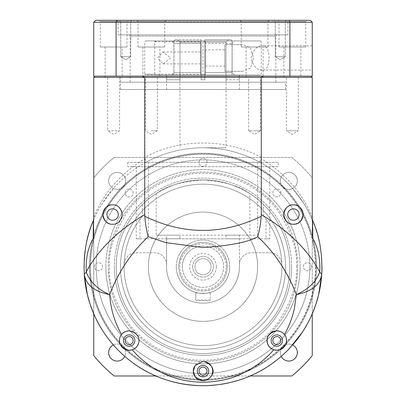 <?xml version="1.0" encoding="UTF-8"?>
<svg xmlns="http://www.w3.org/2000/svg" width="406" height="406" viewBox="0 0 406 406"><rect width="100%" height="100%" fill="white"/><g stroke="black" fill="none" stroke-linecap="round" stroke-linejoin="round"><path stroke-width="0.3" stroke-dasharray="2.03 1.52" d="M84.032 266.732A118.968 118.968 0 0 0 84.275 274.329M89.498 266.732A113.502 113.502 0 0 0 285.712 344.461A113.502 113.502 0 0 0 203 153.229A113.502 113.502 0 0 0 89.498 266.732A113.502 113.502 0 0 0 203 380.239A113.502 113.502 0 0 0 299.491 206.958A113.502 113.502 0 0 0 89.498 266.732A113.502 113.502 0 0 1 203 153.229A113.502 113.502 0 0 1 316.502 266.732A113.502 113.502 0 0 1 203 380.239A113.502 113.502 0 0 1 106.509 206.958A113.502 113.502 0 0 1 316.502 266.732A113.502 113.502 0 0 1 120.288 344.461A113.502 113.502 0 0 1 89.498 266.732M214.485 385.147A118.968 118.968 0 0 0 220.488 384.406M229.014 382.822A118.968 118.968 0 0 0 233.13 381.823M265.575 367.912A118.968 118.968 0 0 0 268.66 365.938M290.163 347.698A118.968 118.968 0 0 0 292.386 345.237M93.745 218.712L93.745 77.358L144.729 77.358L144.962 158.589C145.947 160.695 146.246 161.958 145.861 162.385A118.968 118.968 0 0 1 203 147.764L226.066 147.764L203 147.764A118.968 118.968 0 0 1 260.139 162.385C272.558 169.256 283.256 177.818 292.244 188.064L303.83 203.594C305.728 206.284 311.392 217.053 312.635 220.549L312.331 219.509M125.515 331.56A9.714 9.714 0 0 0 124.515 332.037M203 379.265A112.533 112.533 0 0 0 315.533 266.732A112.533 112.533 0 0 0 203 154.199A112.533 112.533 0 0 0 90.467 266.732A112.533 112.533 0 0 0 203 379.265M109.321 223.681A9.714 9.714 0 0 0 122.297 214.53A9.714 9.714 0 0 0 112.589 204.822M207.06 362.309A9.714 9.714 0 0 0 194.18 367.065M200.209 380.432A9.714 9.714 0 0 0 211.546 375.748M298.329 77.358L298.329 130.768L286.392 130.768L292.361 134.356L298.329 130.768L286.392 130.768L286.392 77.358L298.329 77.358L286.392 77.358M151.408 77.358L157.376 77.358L151.408 77.358M151.408 130.768L157.376 130.768L151.408 130.768M119.608 77.358L119.608 130.768L113.639 134.356L107.671 130.768L119.608 130.768L107.671 130.768L107.671 77.358L119.608 77.358L107.671 77.358M260.561 77.358L254.592 77.358L260.561 77.358L260.561 130.768L254.592 130.768L260.561 130.768L254.592 134.356L248.624 130.768L254.592 130.768L248.624 130.768L248.624 77.358L254.592 77.358L248.624 77.358M120.45 89.498L285.55 89.498L120.45 89.498L120.45 77.358L285.55 77.358L120.45 77.358L285.55 77.358L120.45 77.358L120.45 82.21L285.55 82.21L120.45 82.21M285.55 89.498L285.55 82.21M129.179 334.848A5.704 5.704 0 0 0 123.475 340.553A5.704 5.704 0 0 0 129.179 346.262A5.704 5.704 0 0 0 134.883 340.553A5.704 5.704 0 0 0 129.179 334.848M276.821 334.848A5.704 5.704 0 0 0 271.117 340.553A5.704 5.704 0 0 0 276.821 346.262A5.704 5.704 0 0 0 282.525 340.553A5.704 5.704 0 0 0 276.821 334.848M112.589 208.826A5.704 5.704 0 0 0 106.879 214.53A5.704 5.704 0 0 0 112.589 220.24A5.704 5.704 0 0 0 118.293 214.53A5.704 5.704 0 0 0 112.589 208.826M203 365.425A5.704 5.704 0 0 0 197.296 371.135A5.704 5.704 0 0 0 203 376.839A5.704 5.704 0 0 0 208.704 371.135A5.704 5.704 0 0 0 203 365.425M293.411 208.826A5.704 5.704 0 0 0 287.707 214.53A5.704 5.704 0 0 0 293.411 220.24A5.704 5.704 0 0 0 299.12 214.53A5.704 5.704 0 0 0 293.411 208.826M108.311 266.732A94.689 94.689 0 0 1 203 172.042A94.689 94.689 0 0 1 297.689 266.732A94.689 94.689 0 0 0 203 172.042A94.689 94.689 0 0 0 108.311 266.732A94.689 94.689 0 0 0 203 361.421A94.689 94.689 0 0 0 297.689 266.732A94.689 94.689 0 0 1 203 361.421A94.689 94.689 0 0 1 108.311 266.732M166.582 89.498L239.418 89.498L166.582 89.498L166.582 79.784M239.418 89.498L239.373 74.927L204.822 74.927L204.822 79.784L201.178 79.784L201.178 74.927L166.627 74.927L166.627 79.784L180.005 79.784L180.005 42.153L180.005 79.784L166.627 79.784L166.627 74.927L201.178 74.927L173.92 74.927L173.92 40.935L201.178 40.935L173.92 40.935L175.138 39.722L173.92 40.935L173.92 74.927L166.627 74.927L201.178 74.927L201.178 39.722L201.178 79.784L201.178 42.153L201.178 79.784L204.822 79.784L203 79.784L204.822 79.784L204.822 39.722L204.822 40.935L232.08 40.935L204.822 40.935L204.822 39.722L230.862 39.722L232.08 40.935L230.862 39.722L204.822 39.722L228.426 39.722L204.822 39.722L204.822 79.784L204.822 74.927L232.08 74.927L204.822 74.927L204.822 40.935L204.822 74.927L239.373 74.927L239.418 79.784M228.426 39.722L230.862 39.722L228.426 39.722L225.995 42.153L228.426 39.722M175.138 39.722L201.178 39.722L175.138 39.722M232.08 40.935L232.08 74.927L232.08 40.935M225.995 79.784L239.373 79.784L225.995 79.784L225.995 42.153L225.995 79.784M201.178 39.722L201.178 42.153L201.178 39.722M180.005 42.153L177.574 39.722L180.005 42.153L201.178 42.153L180.005 42.153M232.08 74.927L239.373 74.927L232.08 74.927M276.821 350.266A9.714 9.714 0 0 0 280.389 349.586M281.485 332.037A9.714 9.714 0 0 0 280.485 331.56M131.925 349.87A9.714 9.714 0 0 0 132.234 349.774M138.416 343.552A9.714 9.714 0 0 0 129.179 330.844M312.255 217.327C302.587 193.337 285.591 173.804 261.271 158.726L261.271 77.358L312.255 77.358L312.255 220.448M261.271 77.358L144.729 77.358M93.745 217.327C103.413 193.332 120.404 173.798 144.729 158.726L144.962 158.589M312.26 218.839L312.28 219.144M93.365 220.549C94.598 217.058 100.323 206.197 102.175 203.589L113.756 188.064C122.734 177.828 133.437 169.266 145.861 162.385M93.375 220.519A118.968 118.968 0 0 1 315.98 229.466A118.968 118.968 0 0 0 203 147.764A118.968 118.968 0 0 1 260.139 162.385C259.754 161.958 260.053 160.695 261.038 158.589M86.737 241.519A118.968 118.968 0 0 0 85.301 249.406M84.24 259.693A118.968 118.968 0 0 0 84.037 265.798M321.968 266.732A118.968 118.968 0 0 0 319.263 241.519A118.968 118.968 0 0 1 321.968 266.732M318.015 236.312A118.968 118.968 0 0 0 316.832 232.161A118.968 118.968 0 0 1 318.015 236.312M263.535 216.119L263.535 204.533C253.415 194.083 230.72 179.655 203 179.934C175.478 179.619 152.57 194.043 142.465 204.533L142.465 216.119L139.994 219.23L139.994 238.809L136.233 238.809L269.767 238.809L266.006 238.809L266.006 219.23L263.535 216.119A78.906 78.906 0 0 1 203 345.638A78.906 78.906 0 0 1 142.465 216.119M203 166.704L136.233 166.704L203 166.704M266.006 219.23A78.906 78.906 0 0 1 203 345.638A78.906 78.906 0 0 1 139.994 219.23M278.267 162.334L127.733 162.334L278.267 162.334L278.267 166.704L127.733 166.704L278.267 166.704M127.733 162.334L127.733 166.704M142.465 204.533A86.798 86.798 0 0 1 156.193 193.637C166.592 185.852 182.192 181.284 203 179.934C223.802 181.284 239.403 185.852 249.807 193.637A86.798 86.798 0 0 1 263.535 204.533M203 162.334L257.627 162.334L203 162.334M156.193 193.637L156.193 235.17L257.627 235.17L249.807 235.17L249.807 193.637M139.994 238.809L166.582 238.809L166.582 266.732A36.418 36.418 0 0 0 203 303.15A36.418 36.418 0 0 0 239.418 266.732L239.418 238.809L166.582 238.809L166.582 235.17L179.909 235.17L179.909 238.809L166.582 238.809L179.909 238.809M166.582 238.809L166.582 266.732A36.418 36.418 0 0 0 203 303.15A36.418 36.418 0 0 0 239.418 266.732L239.418 264.91A12.139 12.139 0 0 1 251.558 252.771L269.741 252.771A12.139 12.139 0 0 1 281.876 264.58A12.139 12.139 0 0 0 269.741 252.771L251.558 252.771A12.139 12.139 0 0 0 239.418 264.91L239.418 235.17L166.582 235.17M226.091 238.809L239.418 238.809L226.091 238.809L226.091 235.17L249.807 235.17M156.193 235.17L179.909 235.17M239.418 238.809L266.006 238.809M166.582 264.91A12.139 12.139 0 0 0 154.442 252.771L136.259 252.771A12.139 12.139 0 0 0 124.124 264.58A12.139 12.139 0 0 1 136.259 252.771L154.442 252.771A12.139 12.139 0 0 1 166.582 264.91M226.091 235.17L239.418 235.17M178.721 266.732A24.279 24.279 0 0 1 203 242.453A24.279 24.279 0 0 1 227.279 266.732A24.279 24.279 0 0 0 203 242.453A24.279 24.279 0 0 0 178.721 266.732A24.279 24.279 0 0 0 203 291.011A24.279 24.279 0 0 0 227.279 266.732A24.279 24.279 0 0 1 203 291.011A24.279 24.279 0 0 1 178.721 266.732M182.365 266.732A20.635 20.635 0 0 1 203 246.097A20.635 20.635 0 0 0 182.365 266.732A20.635 20.635 0 0 0 203 287.372A20.635 20.635 0 0 1 182.365 266.732M203 246.097A20.635 20.635 0 0 1 223.635 266.732A20.635 20.635 0 0 1 203 287.372A20.635 20.635 0 0 0 223.635 266.732A20.635 20.635 0 0 0 203 246.097M291.62 266.732A88.62 88.62 0 0 0 203 178.112A88.62 88.62 0 0 0 114.38 266.732A88.62 88.62 0 0 1 203 178.112A88.62 88.62 0 0 1 291.62 266.732A88.62 88.62 0 0 1 203 355.351A88.62 88.62 0 0 1 114.38 266.732A88.62 88.62 0 0 0 203 355.351A88.62 88.62 0 0 0 291.62 266.732M203 353.53A86.798 86.798 0 0 0 289.798 266.732A86.798 86.798 0 0 0 203 179.934A86.798 86.798 0 0 0 116.202 266.732A86.798 86.798 0 0 0 203 353.53A86.798 86.798 0 0 0 289.798 266.732A86.798 86.798 0 0 0 203 179.934A86.798 86.798 0 0 0 116.202 266.732A86.798 86.798 0 0 0 203 353.53M156.092 40.935L154.691 41.666L154.691 74.202L156.092 74.927L260.54 74.927L205.426 74.927L234.561 74.927L205.426 74.927L205.426 43.366L232.136 43.366L205.426 43.366L205.426 74.927L205.426 40.935L205.426 74.927L200.574 74.927L200.574 72.501L173.864 72.501L173.864 43.366L200.574 43.366L200.574 40.935L171.439 40.935L260.54 40.935L145.46 40.935L200.574 40.935L200.574 74.927L200.574 40.935L200.574 43.366L173.864 43.366L171.439 40.935M201.599 74.927L203 74.202L203 41.666L201.599 40.935M200.574 57.931L200.574 51.963L200.574 57.931M170.637 57.931L163.126 63.899L157.594 57.931L163.126 51.963L170.637 57.931M205.426 49.801L205.426 66.066L205.426 49.801L224.853 49.801L224.853 66.066L224.853 49.801M205.426 66.066L224.853 66.066M171.439 74.927L173.864 72.501L200.574 72.501L200.574 43.366L200.574 74.927L145.46 74.927L144.729 74.202L200.574 74.202M154.691 41.666L200.574 41.666M205.426 41.666L203 41.666M156.092 74.927L145.46 74.927M154.691 74.202L144.729 74.202L144.729 41.666L145.46 40.935M242.874 71.289L224.853 71.289L224.853 44.579L242.874 44.579L250.416 47.735L253.461 57.885L250.436 68.106L242.874 71.289L224.853 71.289L224.853 44.579L242.874 44.579M205.426 74.202L203 74.202M205.426 72.501L232.136 72.501L205.426 72.501M159.903 77.358L142.907 77.358L159.903 77.358L159.903 47.005L142.907 47.005L159.903 47.005M142.907 77.358L142.907 47.005M300.861 77.358L283.865 77.358L300.861 77.358L300.861 47.005L283.865 47.005L300.861 47.005M283.865 77.358L283.865 47.005M263.093 77.358L246.097 77.358L263.093 77.358L263.093 47.005L246.097 47.005L263.093 47.005M246.097 77.358L246.097 47.005M122.135 77.358L105.139 77.358L122.135 77.358L122.135 47.005L105.139 47.005L122.135 47.005M105.139 77.358L105.139 47.005M262.159 70.071C256.724 69.969 253.06 65.919 251.177 57.931C253.065 49.943 256.724 45.898 262.159 45.792C271.35 43.797 271.37 72.04 262.159 70.071L312.255 70.071M275.836 82.21L275.836 36.083L277.049 34.865L128.951 34.865L130.164 36.083L275.836 36.083L130.164 36.083L130.164 82.21L275.836 82.21L130.164 82.21M164.76 47.005L138.055 47.005L164.76 47.005L164.76 21.513L138.055 21.513L164.76 21.513L165.973 20.3L136.837 20.3L165.973 20.3M138.055 47.005L138.055 21.513L136.837 20.3M305.713 47.005L279.008 47.005L305.713 47.005L305.713 21.513L279.008 21.513L277.795 20.3L306.931 20.3L277.795 20.3M279.008 47.005L279.008 21.513L305.713 21.513L306.931 20.3M267.945 47.005L241.24 47.005L267.945 47.005L267.945 21.513L241.24 21.513L267.945 21.513L269.163 20.3L240.027 20.3L269.163 20.3M241.24 47.005L241.24 21.513L240.027 20.3M126.992 47.005L100.287 47.005L126.992 47.005L126.992 21.513L100.287 21.513L99.069 20.3L128.205 20.3L99.069 20.3M100.287 47.005L100.287 21.513L126.992 21.513L128.205 20.3M312.255 45.792L262.159 45.792M285.276 21.513L286.489 20.3L274.025 20.3L286.489 20.3L274.025 20.3L286.489 20.3L285.276 21.513L275.238 21.513L274.025 20.3L275.238 21.513L285.276 21.513L275.238 21.513L285.276 21.513L285.276 56.718L285.276 21.513M130.762 21.513L131.975 20.3L119.511 20.3L131.975 20.3L119.511 20.3L131.975 20.3L130.762 21.513L120.724 21.513L119.511 20.3L120.724 21.513L130.762 21.513L120.724 21.513L130.762 21.513L130.762 56.718L130.762 21.513M116.811 20.3L118.024 21.513L118.024 34.865L287.976 34.865L287.976 21.513L118.024 21.513L287.976 21.513L289.189 20.3L116.811 20.3L289.189 20.3M275.238 56.718L275.238 21.513L275.238 56.718L285.276 56.718L275.238 56.718L285.276 56.718L275.238 56.718L280.257 59.733L285.276 56.718L280.257 59.733L275.238 56.718M120.724 56.718L120.724 21.513L120.724 56.718L130.762 56.718L120.724 56.718L130.762 56.718L120.724 56.718L125.743 59.733L130.762 56.718L125.743 59.733L120.724 56.718L125.743 59.733L130.762 56.718L125.743 59.733L120.724 56.718M261.271 76.14L144.729 76.14L142.511 77.358L263.489 77.358L94.958 77.358L93.745 76.14L144.729 76.14L93.745 76.14L93.745 22.244L289.904 22.244L289.904 76.14L261.271 76.14L263.489 77.358L311.042 77.358L312.255 76.14L261.271 76.14L312.255 76.14L312.255 22.244L310.316 20.3L289.224 20.3L289.904 22.244L312.255 22.244M144.729 76.14L93.745 76.14M116.096 76.14L116.096 22.244L116.776 20.3L289.224 20.3M312.255 76.14L289.904 76.14M116.776 20.3L95.684 20.3L93.745 22.244M128.951 34.865L277.049 34.865M287.976 34.865L118.024 34.865M300.115 266.732A97.115 97.115 0 0 0 203 169.617A97.115 97.115 0 0 0 105.885 266.732A97.115 97.115 0 0 0 203 363.847A97.115 97.115 0 0 0 300.115 266.732A97.115 97.115 0 0 0 203 169.617A97.115 97.115 0 0 0 105.885 266.732A97.115 97.115 0 0 0 203 363.847A97.115 97.115 0 0 0 300.115 266.732A97.115 97.115 0 0 1 203 363.847A97.115 97.115 0 0 1 105.885 266.732M229.705 266.732A26.705 26.705 0 0 0 203 240.027A26.705 26.705 0 0 0 176.295 266.732A26.705 26.705 0 0 0 203 293.442A26.705 26.705 0 0 0 229.705 266.732A26.705 26.705 0 0 0 203 240.027A26.705 26.705 0 0 0 176.295 266.732A26.705 26.705 0 0 0 203 293.442A26.705 26.705 0 0 0 229.705 266.732A26.705 26.705 0 0 1 203 293.442A26.705 26.705 0 0 1 176.295 266.732M96.171 266.732A106.829 106.829 0 0 0 203 373.561A106.829 106.829 0 0 0 309.829 266.732A106.829 106.829 0 0 1 203 373.561A106.829 106.829 0 0 1 96.171 266.732A106.829 106.829 0 0 1 203 159.903A106.829 106.829 0 0 1 309.829 266.732A106.829 106.829 0 0 0 203 159.903A106.829 106.829 0 0 0 96.171 266.732M113.375 344.963A8.496 8.496 0 0 1 125.657 352.57A8.496 8.496 0 0 0 117.161 344.075A8.496 8.496 0 0 0 108.661 352.57A8.496 8.496 0 0 0 117.161 361.071A8.496 8.496 0 0 0 125.657 352.57A8.496 8.496 0 0 1 124.769 356.361M281.231 356.361A8.496 8.496 0 0 1 280.343 352.57A8.496 8.496 0 0 0 288.839 361.071A8.496 8.496 0 0 0 297.339 352.57A8.496 8.496 0 0 0 288.839 344.075A8.496 8.496 0 0 0 280.343 352.57A8.496 8.496 0 0 1 292.624 344.963M297.339 180.893A8.496 8.496 0 0 0 288.839 172.398A8.496 8.496 0 0 0 280.343 180.893A8.496 8.496 0 0 1 288.839 172.398A8.496 8.496 0 0 1 297.339 180.893A8.496 8.496 0 0 1 288.839 189.389A8.496 8.496 0 0 1 280.343 180.893A8.496 8.496 0 0 0 288.839 189.389A8.496 8.496 0 0 0 297.339 180.893M125.657 180.893A8.496 8.496 0 0 0 117.161 172.398A8.496 8.496 0 0 0 108.661 180.893A8.496 8.496 0 0 1 117.161 172.398A8.496 8.496 0 0 1 125.657 180.893A8.496 8.496 0 0 1 117.161 189.389A8.496 8.496 0 0 1 108.661 180.893A8.496 8.496 0 0 0 117.161 189.389A8.496 8.496 0 0 0 125.657 180.893M315.777 266.732A112.777 112.777 0 0 1 126.946 350.008A112.777 112.777 0 0 1 171.352 158.487A112.777 112.777 0 0 1 315.777 266.732M133.183 340.553A4.004 4.004 0 0 0 129.179 336.549A4.004 4.004 0 0 0 125.17 340.553A4.004 4.004 0 0 0 129.179 344.562A4.004 4.004 0 0 0 133.183 340.553M102.606 266.732A4.004 4.004 0 0 0 98.602 262.728A4.004 4.004 0 0 0 94.593 266.732A4.004 4.004 0 0 0 98.602 270.741A4.004 4.004 0 0 0 102.606 266.732A4.004 4.004 0 0 0 98.602 262.728A4.004 4.004 0 0 0 94.593 266.732A4.004 4.004 0 0 0 98.602 270.741A4.004 4.004 0 0 0 102.606 266.732M133.183 192.911A4.004 4.004 0 0 0 129.179 188.907A4.004 4.004 0 0 0 125.17 192.911A4.004 4.004 0 0 0 129.179 196.915A4.004 4.004 0 0 0 133.183 192.911A4.004 4.004 0 0 0 129.179 188.907A4.004 4.004 0 0 0 125.17 192.911A4.004 4.004 0 0 0 129.179 196.915A4.004 4.004 0 0 0 133.183 192.911M207.004 162.334A4.004 4.004 0 0 0 203 158.325A4.004 4.004 0 0 0 198.996 162.334A4.004 4.004 0 0 0 203 166.338A4.004 4.004 0 0 0 207.004 162.334A4.004 4.004 0 0 0 203 158.325A4.004 4.004 0 0 0 198.996 162.334A4.004 4.004 0 0 0 203 166.338A4.004 4.004 0 0 0 207.004 162.334M280.83 192.911A4.004 4.004 0 0 0 276.821 188.907A4.004 4.004 0 0 0 272.817 192.911A4.004 4.004 0 0 0 276.821 196.915A4.004 4.004 0 0 0 280.83 192.911A4.004 4.004 0 0 0 276.821 188.907A4.004 4.004 0 0 0 272.817 192.911A4.004 4.004 0 0 0 276.821 196.915A4.004 4.004 0 0 0 280.83 192.911M311.407 266.732A4.004 4.004 0 0 0 307.398 262.728A4.004 4.004 0 0 0 303.394 266.732A4.004 4.004 0 0 0 307.398 270.741A4.004 4.004 0 0 0 311.407 266.732A4.004 4.004 0 0 0 307.398 262.728A4.004 4.004 0 0 0 303.394 266.732A4.004 4.004 0 0 0 307.398 270.741A4.004 4.004 0 0 0 311.407 266.732M280.83 340.553A4.004 4.004 0 0 0 276.821 336.549A4.004 4.004 0 0 0 272.817 340.553A4.004 4.004 0 0 0 276.821 344.562A4.004 4.004 0 0 0 280.83 340.553M207.004 371.135A4.004 4.004 0 0 0 203 367.125A4.004 4.004 0 0 0 198.996 371.135A4.004 4.004 0 0 0 203 375.139A4.004 4.004 0 0 0 207.004 371.135M120.45 266.732A82.55 82.55 0 0 1 203 184.182A82.55 82.55 0 0 1 285.55 266.732A82.55 82.55 0 0 0 203 184.182A82.55 82.55 0 0 0 120.45 266.732A82.55 82.55 0 0 0 203 349.282A82.55 82.55 0 0 0 285.55 266.732A82.55 82.55 0 0 1 203 349.282A82.55 82.55 0 0 1 120.45 266.732M148.373 266.732A54.627 54.627 0 0 0 203 321.359A54.627 54.627 0 0 0 257.627 266.732A54.627 54.627 0 0 0 203 212.105A54.627 54.627 0 0 0 148.373 266.732A54.627 54.627 0 0 0 203 321.359A54.627 54.627 0 0 0 257.627 266.732A54.627 54.627 0 0 0 203 212.105A54.627 54.627 0 0 0 148.373 266.732M195.717 292.427C195.261 293.528 210.729 293.533 210.283 292.427C210.739 293.528 195.271 293.533 195.717 292.427L195.717 299.993L210.283 299.993L210.283 292.427L210.283 299.993L195.717 299.993L196.443 300.724L209.557 300.724L210.283 299.993L209.557 300.724L196.443 300.724L195.717 299.993L195.717 292.427M216.352 266.732A13.352 13.352 0 0 0 203 253.38A13.352 13.352 0 0 0 189.648 266.732A13.352 13.352 0 0 0 203 280.084A13.352 13.352 0 0 0 216.352 266.732M192.683 266.732A10.317 10.317 0 0 1 203 256.414A10.317 10.317 0 0 1 213.317 266.732A10.317 10.317 0 0 1 203 277.049A10.317 10.317 0 0 1 192.683 266.732A10.317 10.317 0 0 1 203 256.414A10.317 10.317 0 0 1 213.317 266.732A10.317 10.317 0 0 1 203 277.049A10.317 10.317 0 0 1 192.683 266.732M194.931 266.732A8.069 8.069 0 0 1 203 258.663A8.069 8.069 0 0 1 211.069 266.732A8.069 8.069 0 0 1 203 274.801A8.069 8.069 0 0 1 194.931 266.732A8.069 8.069 0 0 1 203 258.663A8.069 8.069 0 0 1 211.069 266.732A8.069 8.069 0 0 1 203 274.801A8.069 8.069 0 0 1 194.931 266.732M312.255 313.813L312.255 177.889A140.821 140.821 0 0 0 291.843 157.477L114.157 157.477A140.821 140.821 0 0 0 93.745 177.889L93.745 313.813M155.919 375.986L250.081 375.986M114.157 157.477A140.821 140.821 0 0 0 93.745 177.889L93.745 355.575A140.821 140.821 0 0 0 114.157 375.986L291.843 375.986A140.821 140.821 0 0 0 312.255 355.575L312.255 177.889A140.821 140.821 0 0 0 291.843 157.477L114.157 157.477M204.822 42.153L225.995 42.153L204.822 42.153M261.271 157.477C227.096 138.218 178.904 138.218 144.729 157.477M296.476 266.732C297.72 250.487 291.493 231.79 277.78 210.648C263.438 190.576 234.734 172.89 203 173.26C171.266 172.89 142.562 190.576 128.22 210.648C114.507 231.79 108.28 250.487 109.524 266.732C108.28 282.982 114.507 301.673 128.22 322.816C142.562 342.892 171.266 360.579 203 360.208C234.734 360.579 263.438 342.892 277.78 322.816C291.493 301.673 297.72 282.982 296.476 266.732M226.066 266.732C226.995 259.987 220.072 243.981 203 243.666C185.928 243.981 179.005 259.987 179.934 266.732C179.005 273.482 185.928 289.483 203 289.798C220.072 289.483 226.995 273.482 226.066 266.732M157.376 77.358L157.376 130.768L151.408 134.356L145.439 130.768L145.439 77.358M179.934 79.784L179.934 147.764M226.066 79.784L226.066 147.764M136.233 166.704L136.233 238.809M257.627 235.17L257.627 162.334M269.767 166.704L269.767 238.809M148.373 235.17L148.373 162.334M163.126 63.899L200.574 63.899M260.54 40.935L261.271 41.666L261.271 74.202L260.54 74.927M234.561 74.927L232.136 72.501L232.136 43.366L234.561 40.935M163.126 51.963L200.574 51.963"/><path stroke-width="0.61" d="M84.275 274.329C83.469 253.801 86.498 235.876 93.365 220.549L93.745 218.661L93.365 220.549L93.192 238.332C87.808 248.152 85.509 259.378 86.295 272.005C90.411 263.24 100.191 250.385 108.417 242.382C118.45 232.12 130.554 222.874 144.729 214.637L144.79 216.307C145.277 223.016 146.591 230.928 148.195 236.632L165.755 242.621L203 247.548C230.197 245.716 248.467 242.077 257.805 236.632C259.464 230.72 260.682 223.158 261.21 216.307L261.271 214.637C289.742 231.105 309.59 252.365 319.705 272.005C320.481 259.317 318.182 248.096 312.808 238.332L312.635 220.549C319.492 235.774 322.521 253.699 321.725 274.329L318.603 294.817L315.746 304.698L312.057 314.274C309.032 321.1 305.759 327.124 302.242 332.341L289.224 348.703C269.67 369.318 240.575 385.264 203 385.7C165.323 385.208 136.69 369.531 116.781 348.708C107.834 339.279 99.338 327.018 93.943 314.269L90.254 304.693L87.397 294.817L84.275 274.329C85.899 284.789 94.359 291.554 109.65 294.614C97.613 289.341 89.827 281.805 86.295 272.005L84.275 274.329A118.968 118.968 0 0 0 214.485 385.147M220.488 384.406A118.968 118.968 0 0 0 229.014 382.822M233.13 381.823A118.968 118.968 0 0 0 265.575 367.912M268.66 365.938A118.968 118.968 0 0 0 290.163 347.698M292.386 345.237A118.968 118.968 0 0 0 321.968 266.732M124.515 332.037A9.714 9.714 0 0 0 121.551 334.544C122.972 332.418 125.515 331.184 129.179 330.844A9.714 9.714 0 0 0 125.515 331.56M121.45 334.671A9.714 9.714 0 0 0 131.925 349.87M148.195 236.632C146.86 238.505 123.926 257.211 109.65 294.614C110.691 309.047 114.659 322.354 121.551 334.544C118.136 338.741 117.456 347.932 129.179 350.266L132.234 349.774A9.714 9.714 0 0 0 138.416 343.552M203 380.843C216.038 378.275 216.966 364.816 203 361.421L195.027 365.593L193.297 371.5L195.322 377.078L203 380.843M129.179 330.844C143.308 333.818 140.263 347.404 132.234 349.774C134.213 351.997 137.878 356.539 147.231 363.751C156.523 370.47 174.499 381.975 203 382.234C217.185 381.813 228.923 379.514 238.215 375.337C240.626 374.545 249.254 370.13 250.01 369.536L258.759 363.746C269.107 355.651 271.223 352.499 273.766 349.774L276.821 350.266C288.493 347.967 287.895 338.756 284.449 334.544C283.028 332.418 280.485 331.184 276.821 330.844C262.692 333.818 265.737 347.404 273.766 349.774M284.449 334.544C289.026 326.444 292.35 317.685 294.426 308.266L296.35 294.614C311.641 291.554 320.101 284.789 321.725 274.329L319.705 272.005C316.172 281.805 308.387 289.341 296.35 294.614C282.074 257.211 259.14 238.505 257.805 236.632M280.485 331.56A9.714 9.714 0 0 0 267.112 340.553A9.714 9.714 0 0 0 276.821 350.266M112.589 204.822C117.689 204.639 120.927 207.877 122.297 214.53C120.922 221.194 117.684 224.432 112.589 224.244C107.478 224.493 104.24 221.255 102.875 214.525C104.235 207.816 107.473 204.583 112.589 204.822A9.714 9.714 0 0 0 109.321 223.681M194.18 367.065A9.714 9.714 0 0 0 200.209 380.432M293.411 204.822A9.714 9.714 0 0 0 283.703 214.53A9.714 9.714 0 0 0 293.411 224.244C288.311 224.427 285.073 221.189 283.703 214.535C285.078 207.872 288.316 204.634 293.411 204.822C298.522 204.573 301.76 207.811 303.125 214.535C301.765 221.25 298.527 224.482 293.411 224.244A9.714 9.714 0 0 0 303.125 214.53A9.714 9.714 0 0 0 293.411 204.822M129.179 334.848A5.704 5.704 0 0 0 123.475 340.553A5.704 5.704 0 0 0 129.179 346.262A5.704 5.704 0 0 0 134.883 340.553A5.704 5.704 0 0 0 129.179 334.848M276.821 334.848A5.704 5.704 0 0 0 271.117 340.553A5.704 5.704 0 0 0 276.821 346.262A5.704 5.704 0 0 0 282.525 340.553A5.704 5.704 0 0 0 276.821 334.848M112.589 208.826A5.704 5.704 0 0 0 106.879 214.53A5.704 5.704 0 0 0 112.589 220.24A5.704 5.704 0 0 0 118.293 214.53A5.704 5.704 0 0 0 112.589 208.826M203 365.425A5.704 5.704 0 0 0 197.296 371.135A5.704 5.704 0 0 0 203 376.839A5.704 5.704 0 0 0 208.704 371.135A5.704 5.704 0 0 0 203 365.425M293.411 208.826A5.704 5.704 0 0 0 287.707 214.53A5.704 5.704 0 0 0 293.411 220.24A5.704 5.704 0 0 0 299.12 214.53A5.704 5.704 0 0 0 293.411 208.826M211.546 375.748A9.714 9.714 0 0 0 207.06 362.309M280.389 349.586A9.714 9.714 0 0 0 281.485 332.037M144.729 214.637L144.729 77.358L261.271 77.358L261.271 214.637M144.729 77.358L93.745 77.358L93.745 218.712M312.255 220.448L312.255 77.358L261.271 77.358M312.255 229.71L312.808 238.332M312.635 220.549L312.26 218.839M93.192 238.332L93.745 229.71M312.28 219.144L312.331 219.509M93.375 220.519A118.968 118.968 0 0 0 86.737 241.519M85.301 249.406A118.968 118.968 0 0 0 84.24 259.693M84.037 265.798A118.968 118.968 0 0 0 84.032 266.732M319.263 241.519A118.968 118.968 0 0 0 318.015 236.312A118.968 118.968 0 0 1 319.263 241.519M316.832 232.161A118.968 118.968 0 0 0 315.98 229.466A118.968 118.968 0 0 1 316.832 232.161M312.255 70.071L312.255 45.792L312.255 70.071M144.729 76.14L261.271 76.14L263.489 77.358L311.042 77.358L312.255 76.14L312.255 22.244L116.096 22.244L116.096 76.14L144.729 76.14L142.511 77.358L94.958 77.358L93.745 76.14L116.096 76.14M261.271 76.14L312.255 76.14M289.904 76.14L289.904 22.244L289.224 20.3L116.776 20.3L116.096 22.244L93.745 22.244L95.684 20.3L116.776 20.3M93.745 76.14L93.745 22.244M289.224 20.3L310.316 20.3L312.255 22.244M124.769 356.361A8.496 8.496 0 0 1 108.661 352.57A8.496 8.496 0 0 1 113.375 344.963M292.624 344.963A8.496 8.496 0 0 1 290.782 360.843A8.496 8.496 0 0 1 281.231 356.361M133.183 340.553A4.004 4.004 0 0 0 129.179 336.549A4.004 4.004 0 0 0 125.17 340.553A4.004 4.004 0 0 0 129.179 344.562A4.004 4.004 0 0 0 133.183 340.553M280.83 340.553A4.004 4.004 0 0 0 276.821 336.549A4.004 4.004 0 0 0 272.817 340.553A4.004 4.004 0 0 0 276.821 344.562A4.004 4.004 0 0 0 280.83 340.553M207.004 371.135A4.004 4.004 0 0 0 203 367.125A4.004 4.004 0 0 0 198.996 371.135A4.004 4.004 0 0 0 203 375.139A4.004 4.004 0 0 0 207.004 371.135M93.745 313.813L93.745 355.575A140.821 140.821 0 0 0 114.157 375.986L155.919 375.986M250.081 375.986L291.843 375.986A140.821 140.821 0 0 0 312.255 355.575L312.255 313.813M144.79 216.307C183.598 235.084 222.402 235.084 261.21 216.307"/></g></svg>
